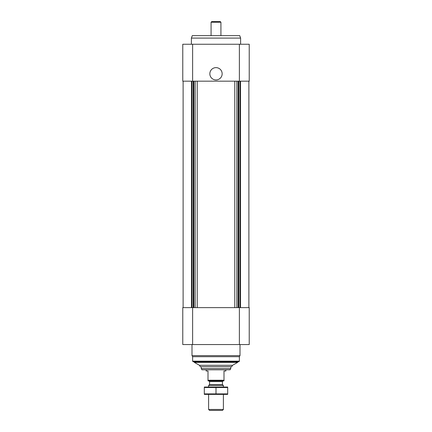 <?xml version="1.0" encoding="UTF-8"?>
<svg xmlns="http://www.w3.org/2000/svg" width="432" height="432" viewBox="0 0 432 432"><rect width="100%" height="100%" fill="white"/><g stroke="black" fill="none" stroke-linecap="round" stroke-linejoin="round"><path stroke-width="0.65" d="M182.768 344.552L182.768 307.633L249.232 307.633L249.232 344.552L182.768 344.552M234.77 81.167L234.77 307.633M197.23 81.167L197.23 307.633M192.618 44.248L182.768 44.248L182.768 81.167L249.232 81.167L249.232 44.248L192.618 44.248L192.618 81.167M216 67.63A6.156 6.156 0 0 1 221.33 76.864A6.156 6.156 0 0 1 210.67 76.864A6.156 6.156 0 0 1 216 67.63M237.659 362.399L194.341 362.399L199.498 365.315L200.308 366.709L231.692 366.709L232.502 365.315L237.659 362.399L237.659 361.784M194.341 362.399L194.341 361.784M239.382 361.168L192.618 361.168L193.228 361.784L238.772 361.784L239.382 361.168L239.382 356.697L239.998 355.633L239.998 344.552M192.618 361.168L192.618 356.697L239.382 356.697M192.618 356.697L192.002 355.633L239.998 355.633M192.002 355.633L192.002 344.552M191.387 44.248L191.387 38.092L240.613 38.092L240.613 44.248M191.387 38.092L192.283 35.629L239.717 35.629L240.613 38.092M223.997 380.246L208.003 380.246L208.003 380.862L223.997 380.862L223.997 371.018L225.844 371.018L225.844 369.787M208.003 380.246L208.003 371.018L206.156 371.018L206.156 369.787M230.769 368.555L201.231 368.555L201.944 369.787L230.056 369.787L230.769 368.555L230.769 366.709M201.231 368.555L201.231 366.709M223.387 409.455L208.613 409.455L209.558 410.4L222.442 410.4L223.387 409.455L223.387 394.4M208.613 387.018L208.613 385.495L223.387 385.495L223.387 387.018M208.613 385.495L209.558 384.556L222.442 384.556L223.387 385.495M204.309 394.384L227.691 394.384M227.691 393.898L204.309 393.898L204.309 387.515L227.691 387.515L227.691 393.898M216 393.898L216 387.515M204.309 387.034L227.691 387.034M211.075 35.629L211.075 22.216L220.925 22.216L220.925 35.629M211.075 22.216L211.691 21.6L220.309 21.6L220.925 22.216M239.382 344.552L239.382 307.633M192.618 344.552L192.618 307.633M248.886 81.167L248.886 307.633L248.886 81.167M240.527 81.167L240.527 307.633M240.057 81.167L240.057 307.633M238.869 81.167L238.869 307.633M238.442 81.167L238.442 307.633M238.118 81.167L238.118 307.633M236.812 81.167L236.812 307.633M195.188 81.167L195.188 307.633M193.882 81.167L193.882 307.633M193.558 81.167L193.558 307.633M193.131 81.167L193.131 307.633M191.943 81.167L191.943 307.633M191.473 81.167L191.473 307.633M183.114 81.167L183.114 307.633L183.114 81.167M239.382 44.248L239.382 81.167M199.498 365.315L232.502 365.315M209.558 384.556L209.558 381.602L222.442 381.602L223.177 380.862M208.613 409.455L208.613 394.4M222.442 384.556L222.442 381.602M209.558 381.602L208.823 380.862"/></g></svg>
